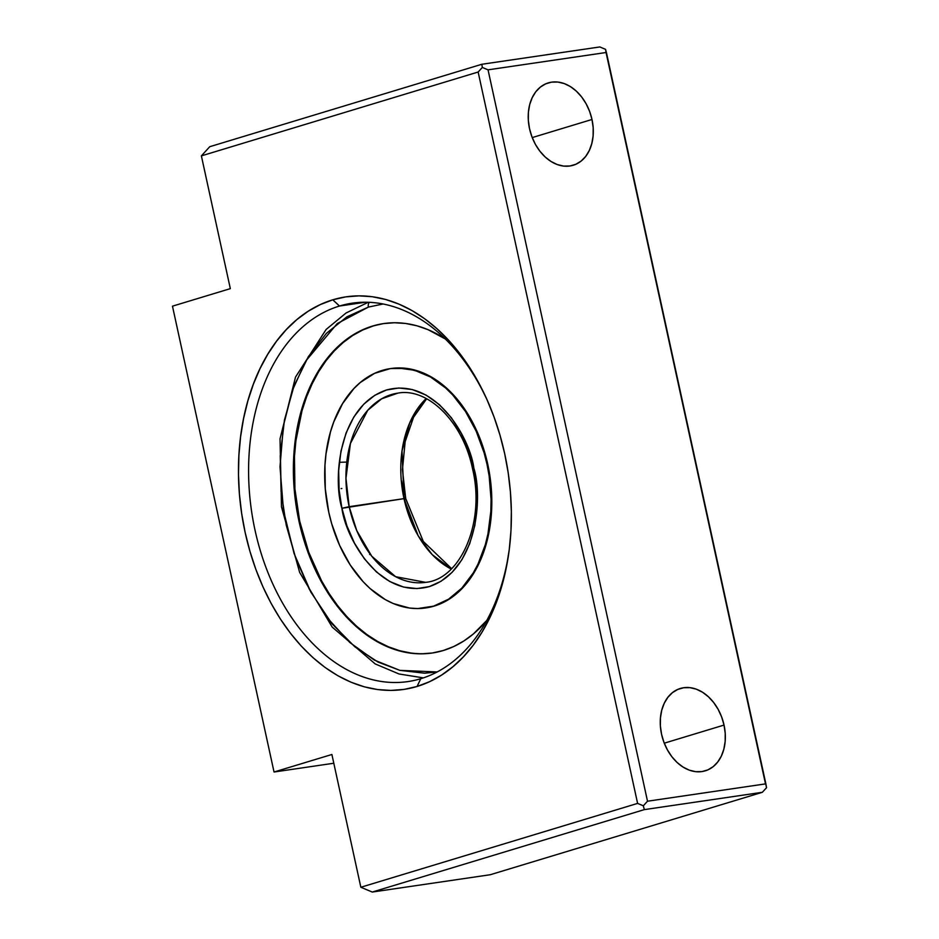 <?xml version="1.0" encoding="UTF-8"?>
<svg xmlns="http://www.w3.org/2000/svg" width="939" height="939" viewBox="0 0 939 939"><rect width="100%" height="100%" fill="white"/><g stroke="black" fill="none" stroke-linecap="round" stroke-linejoin="round"><path stroke-width="1.41" d="M420.766 678.709A191.239 129.934 -98.4 0 0 509.49 547.707A191.239 129.934 81.6 0 1 420.766 678.709A191.239 129.934 81.6 0 1 407.913 681.585A191.239 129.934 81.6 0 1 253.143 520.793A191.239 129.934 81.6 0 1 339.507 306.032L332.782 299.811A198.411 134.805 81.6 0 1 487.564 400.894A198.411 134.805 81.6 0 1 509.314 549.115A198.411 134.805 81.6 0 1 417.08 686.468L420.766 678.709L417.08 686.468L404.157 689.39L390.953 690.423L377.595 689.555L364.203 686.796L350.928 682.172L337.876 675.728L325.176 667.523L312.957 657.64L301.349 646.173L290.433 633.238L280.338 618.942L271.148 603.448L262.967 586.887L255.866 569.421L249.903 551.216L245.149 532.46L241.64 513.316L239.41 493.984L238.494 474.641L238.893 455.485L240.595 436.682L243.6 418.43L247.861 400.894L253.354 384.239L260.009 368.64L267.779 354.238L276.571 341.174L286.325 329.577L296.912 319.553L308.262 311.196L320.258 304.6L332.782 299.811L345.705 296.888L358.909 295.855L372.267 296.724L385.647 299.482L398.934 304.107L411.986 310.551L424.674 318.755L436.893 328.638L448.513 340.106L459.417 353.041L469.523 367.325L478.702 382.83L486.883 399.392L493.996 416.857L499.959 435.062L504.713 453.819L508.222 472.963L510.44 492.294L511.356 511.626L510.969 530.793L509.255 549.597L506.262 567.849L501.989 585.384L496.508 602.04L489.841 617.639L482.083 632.041L473.279 645.105L463.537 656.701L452.938 666.725L441.588 675.082L429.593 681.679L417.08 686.468A198.411 134.805 81.6 0 1 245.149 532.46A198.411 134.805 81.6 0 1 332.782 299.811L339.507 306.032A191.239 129.934 81.6 0 1 352.36 303.156A191.239 129.934 81.6 0 1 488.127 402.197A191.239 129.934 -98.4 0 0 339.507 306.032L365.494 302.217L339.507 306.032A191.239 129.934 -98.4 0 0 255.044 530.277A191.239 129.934 -98.4 0 0 420.766 678.709M591.993 119.476A43.03 31.41 -106.9 0 1 573.236 165.252A43.03 31.41 -106.9 0 1 529.526 128.655L528.34 120.392L528.399 112.257L529.702 104.593L532.202 97.668L535.805 91.752L540.359 87.092L545.7 83.841L551.616 82.139L557.883 82.057L564.269 83.583L570.513 86.658L576.382 91.177L581.652 96.963L586.124 103.783L589.61 111.389L591.993 119.476L593.178 127.751L593.119 135.873L591.805 143.55L589.305 150.475L585.713 156.379L581.159 161.05L575.818 164.29L569.903 165.992L563.635 166.086L557.25 164.56L551.005 161.473L545.136 156.954L539.866 151.167L535.394 144.348L531.908 136.742L529.526 128.655A43.03 31.41 -106.9 0 1 548.282 82.89A43.03 31.41 -106.9 0 1 591.993 119.476L532.225 137.587L591.993 119.476M724.039 725.072A43.03 31.41 -106.9 0 1 705.271 770.837A43.03 31.41 -106.9 0 1 661.561 734.251L660.375 725.976L660.446 717.854L661.749 710.177L664.249 703.252L667.84 697.348L672.394 692.677L677.735 689.437L683.662 687.735L689.93 687.641L696.304 689.167L702.548 692.254L708.417 696.773L713.687 702.56L718.159 709.379L721.657 716.985L724.039 725.072L725.213 733.347L725.154 741.47L723.852 749.146L721.352 756.059L717.748 761.975L713.194 766.647L707.853 769.886L701.938 771.588L695.67 771.682L689.285 770.156L683.04 767.069L677.172 762.55L671.901 756.764L667.441 749.944L663.943 742.338L661.561 734.251A43.03 31.41 -106.9 0 1 680.317 688.475A43.03 31.41 -106.9 0 1 724.039 725.072L664.272 743.183L724.039 725.072M333.803 763.243L274.035 772.011L333.803 763.243M172.471 306.173L230.325 288.637L201.38 155.874L209.749 146.707L481.824 64.275L599.833 46.95L481.824 64.275L482.329 67.444L488.045 69.838L606.054 52.514L605.549 49.356L599.833 46.95L605.549 49.356L606.559 53.171L605.549 49.356L606.054 52.514L488.045 69.838L647.511 801.213L765.508 783.889L606.054 52.514L765.508 783.889L647.511 801.213L643.321 805.803L644.342 809.618L762.351 792.293L766.529 787.715L606.559 53.171L766.024 784.546L766.529 787.715L762.351 792.293L644.342 809.618L372.267 892.05L490.264 874.725L762.351 792.293L490.264 874.725L372.267 892.05L360.846 887.249L331.89 754.486L274.035 772.011L331.89 754.486L360.846 887.249L637.604 803.397L478.151 72.021L201.38 155.874L230.325 288.637L172.471 306.173L274.035 772.011L172.471 306.173M372.267 892.05L360.846 887.249L637.604 803.397L643.321 805.803L644.342 809.618L372.267 892.05M209.749 146.707L481.824 64.275L482.329 67.444L478.151 72.021L201.38 155.874L209.749 146.707M643.321 805.803L637.604 803.397L478.151 72.021L482.329 67.444L488.045 69.838L647.511 801.213L643.321 805.803M368.393 307.088L383.147 303.99L368.393 307.088L346.914 316.819L326.385 333.38L308.262 356.797L293.942 386.222L284.458 419.979L280.245 455.861L281.09 491.567L286.242 525.159L295.468 557.508L309.33 589.269L327.699 618.308L349.813 642.499L374.403 660.14L399.861 670.352L424.616 673.193L437.163 671.948L399.944 670.376L378.041 662.077L354.86 646.818L331.807 623.531L310.809 592.039L294.083 553.517L283.484 510.581L279.998 466.789L283.414 425.707L292.557 390.025L305.68 361.128L337.254 323.568L368.393 307.088A5.258 3.838 -106.9 0 1 369.379 302.323A5.258 3.838 73.1 0 0 368.393 307.088M432.081 653.028A166.496 113.126 81.6 0 0 443.267 650.527L453.772 646.513L463.843 640.973L473.362 633.966L486.707 620.526A166.496 113.126 81.6 0 1 443.267 650.527L432.421 652.981L421.341 653.849L410.132 653.121L398.899 650.809L387.76 646.924L376.809 641.513L366.151 634.635L355.904 626.348L346.151 616.723L336.995 605.866L328.521 593.871L320.821 580.865L307.98 552.308L298.989 521.298L294.189 489.008L293.743 456.694L297.698 425.602L301.278 410.883L305.879 396.915L311.466 383.828L317.981 371.738L325.363 360.776L333.545 351.045L342.442 342.629L351.961 335.622L362.02 330.082L372.525 326.068A166.496 113.126 81.6 0 1 383.711 323.568A166.496 113.126 81.6 0 1 445.379 339.002L428.043 329.671L416.904 325.786L405.671 323.474L394.45 322.746L383.37 323.615L372.525 326.068A166.496 113.126 81.6 0 0 297.346 513.046A166.496 113.126 81.6 0 0 432.081 653.028L432.104 653.028M432.445 652.981A166.496 113.126 81.6 0 1 298.015 512.671A166.496 113.126 81.6 0 1 373.252 325.962L362.747 329.976L352.677 335.516L343.158 342.524L334.261 350.94L326.079 360.67L318.697 371.633L312.182 383.722L306.595 396.81L301.994 410.777L295.891 440.814L294.459 456.589L294.905 488.902L299.705 521.192L308.708 552.202L321.537 580.76L329.249 593.765L337.711 605.761L346.867 616.618L356.62 626.243L366.867 634.529L377.525 641.407L388.476 646.818L399.615 650.704L410.848 653.016M390.331 368.616A120.955 82.186 81.6 0 1 487.024 464.324A120.955 82.186 81.6 0 1 425.473 607.979A120.955 82.186 81.6 0 1 328.779 512.271A120.955 82.186 81.6 0 1 390.331 368.616L391.058 368.511A120.955 82.186 81.6 0 1 488.937 470.216A120.955 82.186 81.6 0 1 434.311 606.054L425.484 607.967M390.8 368.558L406.998 368.452L423.254 372.947L431.212 376.879L446.401 387.901L460.133 402.784L471.883 420.942L481.202 441.694L487.74 464.218L491.238 487.67L491.555 511.145L488.679 533.739L482.74 554.585L473.949 572.872L462.634 587.908L449.253 599.105L434.311 606.054A120.955 82.186 81.6 0 1 426.189 607.873M373.252 325.962A166.496 113.126 81.6 0 1 384.074 323.509M412.691 525.065L404.392 499.114L401.587 480.897M451.612 568.658L423.313 541.463L405.707 498.562L404.005 498.632L418.207 535.817L432.163 554.573L451.225 569.046A95.625 64.967 -98.4 0 1 404.005 498.632L405.707 498.562L404.392 499.114M397.831 393.136A95.625 64.967 81.6 0 0 349.167 506.684A95.625 64.967 81.6 0 0 425.613 582.344L395.659 576.71L371.738 556.205L356.773 530.652L349.167 506.684L341.913 508.292C345.529 537.847 380.201 600.044 429.334 586.593C477.881 570.454 482.81 496.25 473.89 468.303L472.563 468.866L473.89 468.303L476.683 486.531L477.141 505.886L474.864 525.347L469.711 543.669L461.953 559.632L452.117 572.332L440.978 581.311L429.334 586.593L416.963 588.589L403.535 587.051L389.732 581.511L376.398 571.933L364.402 558.822L354.437 543.071L346.914 525.84L341.913 508.292L339.12 490.064L338.662 470.709L340.939 451.248L346.092 432.926L353.85 416.963L363.686 404.263L374.825 395.284L386.469 390.002L398.829 388.007L412.268 389.544L426.071 395.084L439.405 404.662L451.401 417.773L461.366 433.525L468.89 450.755L473.89 468.303C470.275 438.748 435.602 376.551 386.469 390.002C337.923 406.141 332.993 480.345 341.913 508.292L404.005 498.632L349.167 506.684L345.963 478.291L350.411 443.513L367.771 410.273L381.645 398.817L397.831 393.136C427.527 387.373 463.033 421.576 472.563 468.866L473.995 468.831M487.024 464.324L487.74 464.218L487.024 464.324L484.125 452.891L476.155 431.142L465.568 411.599L452.762 395.002L445.673 388.007L430.496 376.985L414.439 370.236L398.136 368.029L390.084 368.663L374.567 373.358L360.341 382.478L353.886 388.582L342.571 403.617L333.779 421.904L330.434 432.057L326.009 453.877L324.964 465.345L325.281 488.82L328.779 512.271L331.678 523.704L339.648 545.453L350.235 564.996L363.041 581.593L370.119 588.589L385.307 599.61L393.265 603.542L409.521 608.038L417.667 608.566L433.595 606.16L448.537 599.211L461.918 588.014L473.221 572.978L477.963 564.198L485.369 544.538L487.963 533.845L490.839 511.25L491.074 499.571L489.16 475.991L487.024 464.324M426.189 398.512L409.756 422.796L402.033 450.896L404.005 498.632A95.625 64.967 -98.4 0 1 426.189 398.512M368.229 302.276L346.033 313.004L326.115 329.472L295.515 377.091L280.033 438.842L281.489 506.86L299.647 572.414L332.218 627.111L375.213 663.932L399.028 673.979L423.372 677.876M425.613 582.344C460.356 579.398 485.533 522.659 472.563 468.866M405.707 498.562L402.444 469.664L405.155 441.694L413.547 417.292L426.67 398.758M340.517 462.258L346.127 462.105M341.843 488.48L341.115 488.597M370.389 554.456L369.649 554.55"/></g></svg>
